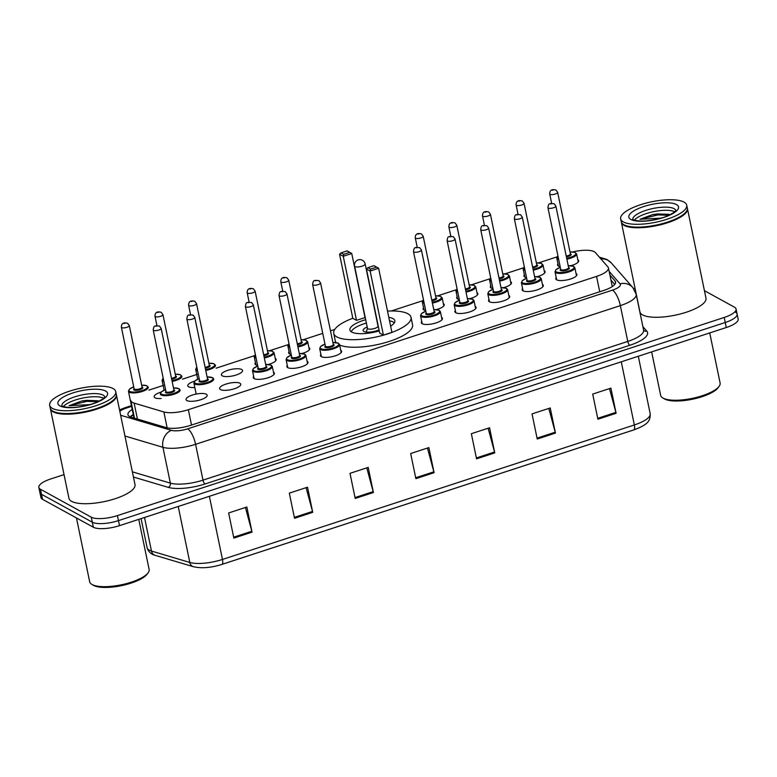 <?xml version="1.0" encoding="UTF-8"?>
<svg xmlns="http://www.w3.org/2000/svg" width="777" height="777" viewBox="0 0 777 777"><rect width="100%" height="100%" fill="white"/><g stroke="black" fill="none" stroke-linecap="round" stroke-linejoin="round"><path stroke-width="1.17" d="M542.414 284.44A10.791 3.331 168.3 0 1 542.443 284.46A10.791 3.331 168.3 0 1 543.308 285.441A10.791 3.331 168.3 0 1 535.227 290.462A10.791 3.331 168.3 0 1 523.028 290.802A10.791 3.331 168.3 0 1 522.173 289.821A10.791 3.331 168.3 0 1 522.591 288.539M508.799 295.415A10.791 3.331 168.3 0 1 508.828 295.435A10.791 3.331 168.3 0 1 509.693 296.416A10.791 3.331 168.3 0 1 501.612 301.447A10.791 3.331 168.3 0 1 489.413 301.777A10.791 3.331 168.3 0 1 488.548 300.796A10.791 3.331 168.3 0 1 488.976 299.524M475.184 306.391A10.791 3.331 168.3 0 1 475.213 306.41A10.791 3.331 168.3 0 1 476.078 307.391A10.791 3.331 168.3 0 1 467.997 312.422A10.791 3.331 168.3 0 1 455.798 312.752A10.791 3.331 168.3 0 1 454.933 311.771A10.791 3.331 168.3 0 1 455.361 310.499M441.569 317.366A10.791 3.331 168.3 0 1 441.598 317.385A10.791 3.331 168.3 0 1 442.463 318.366A10.791 3.331 168.3 0 1 434.382 323.397A10.791 3.331 168.3 0 1 422.183 323.727A10.791 3.331 168.3 0 1 421.319 322.746A10.791 3.331 168.3 0 1 421.746 321.474M340.724 350.291A10.791 3.331 168.3 0 1 340.753 350.31A10.791 3.331 168.3 0 1 341.618 351.291A10.791 3.331 168.3 0 1 333.537 356.322A10.791 3.331 168.3 0 1 321.338 356.653A10.791 3.331 168.3 0 1 320.474 355.672A10.791 3.331 168.3 0 1 320.901 354.399M307.1 361.266A10.791 3.331 168.3 0 1 307.138 361.286A10.791 3.331 168.3 0 1 308.003 362.267A10.791 3.331 168.3 0 1 299.922 367.298A10.791 3.331 168.3 0 1 287.723 367.628A10.791 3.331 168.3 0 1 286.859 366.647A10.791 3.331 168.3 0 1 287.286 365.375M273.485 372.251A10.791 3.331 168.3 0 1 273.523 372.261A10.791 3.331 168.3 0 1 274.388 373.251A10.791 3.331 168.3 0 1 266.307 378.273A10.791 3.331 168.3 0 1 254.108 378.603A10.791 3.331 168.3 0 1 253.244 377.622A10.791 3.331 168.3 0 1 253.671 376.35M239.908 383.246A10.791 3.331 168.3 0 1 240.773 384.226A10.791 3.331 168.3 0 1 232.692 389.248A10.791 3.331 168.3 0 1 220.493 389.578A10.791 3.331 168.3 0 1 219.629 388.597A10.791 3.331 168.3 0 1 227.71 383.576A10.791 3.331 168.3 0 1 239.908 383.246M206.293 394.221A10.791 3.331 168.3 0 1 207.158 395.202A10.791 3.331 168.3 0 1 199.077 400.223A10.791 3.331 168.3 0 1 186.878 400.553A10.791 3.331 168.3 0 1 186.014 399.572A10.791 3.331 168.3 0 1 194.095 394.551A10.791 3.331 168.3 0 1 206.293 394.221M576.029 273.465A10.791 3.331 168.3 0 1 576.058 273.485A10.791 3.331 168.3 0 1 576.923 274.466A10.791 3.331 168.3 0 1 568.842 279.487A10.791 3.331 168.3 0 1 556.643 279.817A10.791 3.331 168.3 0 1 555.788 278.836A10.791 3.331 168.3 0 1 556.206 277.564M161.198 398.484A10.791 3.331 168.3 0 1 155.041 397.785A10.791 3.331 168.3 0 1 154.176 396.804A10.791 3.331 168.3 0 1 161.033 392.123M194.813 387.509A10.791 3.331 168.3 0 1 188.656 386.81A10.791 3.331 168.3 0 1 187.791 385.829A10.791 3.331 168.3 0 1 194.648 381.148M241.686 369.493A10.791 3.331 168.3 0 1 242.55 370.474A10.791 3.331 168.3 0 1 234.469 375.505A10.791 3.331 168.3 0 1 222.271 375.835A10.791 3.331 168.3 0 1 221.406 374.854A10.791 3.331 168.3 0 1 229.487 369.823A10.791 3.331 168.3 0 1 241.686 369.493M275.262 358.498A10.791 3.331 168.3 0 1 275.301 358.518A10.791 3.331 168.3 0 1 276.165 359.498A10.791 3.331 168.3 0 1 268.347 364.462M257.605 365.413A10.791 3.331 168.3 0 1 255.886 364.86A10.791 3.331 168.3 0 1 255.021 363.879A10.791 3.331 168.3 0 1 255.448 362.606M308.887 347.523A10.791 3.331 168.3 0 1 308.916 347.542A10.791 3.331 168.3 0 1 309.78 348.523A10.791 3.331 168.3 0 1 301.962 353.486M291.22 354.438A10.791 3.331 168.3 0 1 289.5 353.885A10.791 3.331 168.3 0 1 288.636 352.904A10.791 3.331 168.3 0 1 289.063 351.631M510.576 281.672A10.791 3.331 168.3 0 1 510.606 281.692A10.791 3.331 168.3 0 1 511.47 282.673A10.791 3.331 168.3 0 1 503.651 287.626M492.909 288.578A10.791 3.331 168.3 0 1 491.19 288.024A10.791 3.331 168.3 0 1 490.336 287.043A10.791 3.331 168.3 0 1 490.753 285.771M544.191 270.697A10.791 3.331 168.3 0 1 544.221 270.717A10.791 3.331 168.3 0 1 545.085 271.697A10.791 3.331 168.3 0 1 537.266 276.651M526.524 277.603A10.791 3.331 168.3 0 1 524.805 277.049A10.791 3.331 168.3 0 1 523.951 276.068A10.791 3.331 168.3 0 1 524.368 274.796M476.961 292.647A10.791 3.331 168.3 0 1 476.991 292.667A10.791 3.331 168.3 0 1 477.855 293.648A10.791 3.331 168.3 0 1 470.036 298.601M459.294 299.553A10.791 3.331 168.3 0 1 457.575 298.999A10.791 3.331 168.3 0 1 456.711 298.018A10.791 3.331 168.3 0 1 457.138 296.746M443.346 303.622A10.791 3.331 168.3 0 1 443.376 303.642A10.791 3.331 168.3 0 1 444.24 304.623A10.791 3.331 168.3 0 1 436.421 309.576M425.679 310.528A10.791 3.331 168.3 0 1 423.96 309.984A10.791 3.331 168.3 0 1 423.096 309.003A10.791 3.331 168.3 0 1 423.523 307.721M577.806 259.712A10.791 3.331 168.3 0 1 577.835 259.732A10.791 3.331 168.3 0 1 578.7 260.713A10.791 3.331 168.3 0 1 570.881 265.676M560.149 266.628A10.791 3.331 168.3 0 1 558.42 266.074A10.791 3.331 168.3 0 1 557.565 265.093A10.791 3.331 168.3 0 1 557.983 263.821M134.499 418.191L130.857 400.602A20.241 6.255 -11.7 0 0 134.13 403.108L163.86 411.946A20.241 6.255 -11.7 0 0 188.345 409.693L596.551 276.408A20.241 6.255 -11.7 0 0 608.44 267.939A20.241 6.255 -11.7 0 0 607.925 266.948L595.318 252.525A20.241 6.255 -11.7 0 0 594.211 251.68A20.241 6.255 -11.7 0 0 572.775 251.933M556.963 256.886L538.616 262.879M523.348 267.861L505.001 273.854M489.733 278.836L471.386 284.829M456.118 289.811L437.772 295.804M422.503 300.786L391.355 310.965M334.712 329.458L330.487 330.837M322.746 333.362L303.312 339.704M288.044 344.697L269.697 350.689M254.429 355.672L216.103 368.181M197.329 374.31L182.488 379.157M163.714 385.295L148.873 390.132M704.428 290.676L734.45 307.168A20.241 6.255 168.3 0 1 736.072 309.013A20.241 6.255 168.3 0 1 724.183 317.472L117.414 515.598A20.241 6.255 168.3 0 1 91.268 517.181L40.462 489.267A20.241 6.255 168.3 0 1 38.85 487.422A20.241 6.255 168.3 0 1 50.728 478.962L64.044 474.611M633.673 288.617L635.013 288.18M736.072 309.013L737.111 314.034A20.241 6.255 168.3 0 1 725.232 322.504L118.454 520.619A20.241 6.255 168.3 0 1 92.308 522.202L41.502 494.289A20.241 6.255 168.3 0 1 39.889 492.453A20.241 6.255 168.3 0 0 41.502 494.289L92.308 522.202A20.241 6.255 168.3 0 0 118.454 520.619L725.232 322.504A20.241 6.255 168.3 0 0 737.111 314.034A20.241 6.255 168.3 0 0 735.498 312.199M132.226 409.508A20.241 6.255 -11.7 0 0 127.923 414.695A20.241 6.255 -11.7 0 0 131.187 417.2L166.123 427.583A20.241 6.255 -11.7 0 0 190.608 425.34L603.719 290.452A20.241 6.255 -11.7 0 0 615.607 281.983A20.241 6.255 -11.7 0 0 615.093 280.992L609.906 275.068M130.186 416.851A20.241 6.255 168.3 0 1 133.265 414.539M610.955 280.089L614.753 284.44M221.804 564.432A6.75 2.185 -108.1 0 0 221.911 564.413A6.75 2.185 -108.1 0 0 222.465 559.45L634.343 424.961A6.75 2.185 71.9 0 1 633.789 429.924A6.75 2.185 71.9 0 1 633.692 429.943L222.008 564.364M737.111 314.034L738.15 319.065A20.241 6.255 168.3 0 1 726.272 327.525L119.493 525.65A20.241 6.255 168.3 0 1 93.357 527.233L42.55 499.32A20.241 6.255 168.3 0 1 40.928 497.474L38.85 487.422M294.522 518.278L289.316 493.142L307.527 487.198L312.723 512.334L294.522 518.278M233.848 538.092L228.642 512.956L246.843 507.012L252.049 532.148L233.848 538.092M476.554 458.838L471.357 433.712L489.559 427.768L494.764 452.894L476.554 458.838M537.237 439.024L532.031 413.898L550.233 407.954L555.438 433.08L537.237 439.024M597.911 419.221L592.705 394.085L610.916 388.141L616.112 413.277L597.911 419.221M355.206 498.465L350 473.339L368.201 467.395L373.407 492.521L355.206 498.465M415.88 478.651L410.674 453.525L428.875 447.581L434.081 472.707L415.88 478.651M427.447 448.047L433.867 471.824A5.4 1.748 71.9 0 1 434.081 472.707M366.763 467.861L373.193 491.627A5.4 1.748 71.9 0 1 373.407 492.521M609.479 388.607L615.899 412.383A5.4 1.748 71.9 0 1 616.112 413.277M548.795 408.42L555.225 432.197A5.4 1.748 71.9 0 1 555.438 433.08M488.121 428.234L494.551 452.01A5.4 1.748 71.9 0 1 494.764 452.894M245.415 507.488L251.835 531.254A5.4 1.748 71.9 0 1 252.049 532.148M306.089 487.674L312.519 511.441A5.4 1.748 71.9 0 1 312.723 512.334M709.731 332.925L720.114 383.032A30.361 9.382 168.3 0 1 719.113 386.354L718.094 387.733A29.011 8.965 168.3 0 1 692.696 399.174A29.011 8.965 168.3 0 1 664.549 398.97A29.011 8.965 168.3 0 1 664.364 398.863A29.011 8.965 168.3 0 1 664.189 398.756M719.113 386.354A30.361 9.382 168.3 0 1 692.53 398.329A30.361 9.382 168.3 0 1 663.082 398.106A30.361 9.382 168.3 0 1 662.888 397.999A30.361 9.382 168.3 0 1 660.654 395.347L651.65 351.894M687.354 208.323A33.732 10.422 168.3 0 1 687.441 208.634A33.732 10.422 168.3 0 1 662.198 224.339A33.732 10.422 168.3 0 1 624.067 225.379A33.732 10.422 168.3 0 1 621.377 222.309A33.732 10.422 168.3 0 1 621.328 221.989M687.441 208.634L705.982 298.164A33.732 10.422 168.3 0 1 680.739 313.869A33.732 10.422 168.3 0 1 642.608 314.908A33.732 10.422 168.3 0 1 639.918 311.839L621.377 222.309M686.072 211.859A33.392 10.315 168.3 0 1 685.945 212.034A33.392 10.315 168.3 0 1 656.701 225.204A33.392 10.315 168.3 0 1 624.31 224.961A33.392 10.315 168.3 0 1 624.096 224.844A33.392 10.315 168.3 0 1 623.912 224.738A33.732 10.422 168.3 0 1 623.727 224.631A33.732 10.422 168.3 0 1 621.25 221.678L620.658 218.852A33.732 10.422 168.3 0 1 645.901 203.147A33.732 10.422 168.3 0 1 684.032 202.107A33.732 10.422 168.3 0 1 686.722 205.177A33.732 10.422 168.3 0 1 661.48 220.891A33.732 10.422 168.3 0 1 623.348 221.921A33.732 10.422 168.3 0 1 620.658 218.852M634.333 220.144A21.999 6.799 168.3 0 1 653.612 211.645A21.999 6.799 168.3 0 1 674.679 211.791M668.822 214.287L652.816 214.539L640.034 219.26L660.771 218.172M686.722 205.177L687.305 208.003A33.732 10.422 168.3 0 1 686.198 211.694A33.732 10.422 168.3 0 1 656.662 224.99A33.732 10.422 168.3 0 1 623.941 224.747M640.034 219.26L657.857 214.928L668.871 215.258M652.816 214.539L657.653 213.928L669.026 214.335M387.5 311.072A39.462 12.199 168.3 0 1 407.867 313.743A39.462 12.199 168.3 0 1 411.014 317.337A39.462 12.199 168.3 0 1 381.478 335.713A39.462 12.199 168.3 0 1 336.868 336.927A39.462 12.199 168.3 0 1 333.721 333.343A39.462 12.199 168.3 0 1 352.807 318.259M336.072 342.55A39.462 12.199 168.3 0 1 335.285 340.88L333.721 333.343M388.801 317.337A22.941 7.09 168.3 0 1 392.997 318.599A22.941 7.09 168.3 0 1 394.823 320.687A22.941 7.09 168.3 0 1 390.627 326.155M379.263 330.924A22.941 7.09 168.3 0 1 351.738 332.07A22.941 7.09 168.3 0 1 349.903 329.992A22.941 7.09 168.3 0 1 365.685 319.687M356.526 320.357L365.025 317.579L351.748 253.496L343.259 256.274L356.526 320.357L352.826 318.317L339.549 254.234L343.259 256.274L343.687 254.332L349.747 252.35L347.105 250.893L341.035 252.875L343.687 254.332M383.411 335.13L391.909 332.352L378.632 268.269L370.143 271.047L383.411 335.13L379.71 333.09L366.433 269.007L370.143 271.047L370.571 269.095L376.631 267.113L373.99 265.666L367.919 267.647L370.571 269.095M411.014 317.337L412.577 324.873A39.462 12.199 168.3 0 1 384.382 342.89A39.462 12.199 168.3 0 1 339.636 345.046M367.919 267.647L366.433 269.007M378.632 268.269L376.631 267.113M341.035 252.875L339.549 254.234M351.748 253.496L349.747 252.35M351.291 331.798A22.261 6.876 168.3 0 1 366.375 323.038M389.52 320.804A22.261 6.876 168.3 0 1 393.036 321.94A22.261 6.876 168.3 0 1 394.279 322.902M367.191 326.981A10.12 3.127 -11.7 0 0 363.112 330.526A10.12 3.127 -11.7 0 0 363.918 331.449A10.12 3.127 -11.7 0 0 379.05 329.885M354.594 266.113L367.472 328.312A5.4 1.671 -11.7 0 0 367.9 328.807A5.4 1.671 -11.7 0 0 373.999 328.642A5.4 1.671 -11.7 0 0 378.04 326.126L365.161 263.927A5.4 5.4 0 0 0 358.197 259.887A5.4 5.4 0 0 0 354.594 266.113A5.4 1.671 -11.7 0 0 355.021 266.608A5.4 1.671 -11.7 0 0 361.995 266.181A5.4 1.671 -11.7 0 0 365.161 263.927M138.753 519.357L149.135 569.463A30.361 9.382 168.3 0 1 148.135 572.785L147.125 574.164A29.011 8.965 168.3 0 1 121.717 585.605A29.011 8.965 168.3 0 1 93.57 585.402A29.011 8.965 168.3 0 1 93.395 585.295A29.011 8.965 168.3 0 1 93.211 585.188M148.135 572.785A30.361 9.382 168.3 0 1 121.552 584.76A30.361 9.382 168.3 0 1 92.104 584.537A30.361 9.382 168.3 0 1 91.909 584.43A30.361 9.382 168.3 0 1 89.676 581.779L76.457 517.948M116.375 394.755A33.732 10.422 168.3 0 1 116.463 395.066A33.732 10.422 168.3 0 1 91.22 410.771A33.732 10.422 168.3 0 1 53.089 411.81A33.732 10.422 168.3 0 1 50.398 408.741A33.732 10.422 168.3 0 1 50.35 408.43M116.463 395.066L135.004 484.595A33.732 10.422 168.3 0 1 109.761 500.301A33.732 10.422 168.3 0 1 71.63 501.34A33.732 10.422 168.3 0 1 68.939 498.271L50.398 408.741M115.093 398.3A33.392 10.315 168.3 0 1 114.967 398.465A33.392 10.315 168.3 0 1 85.723 411.635A33.392 10.315 168.3 0 1 53.331 411.392A33.392 10.315 168.3 0 1 53.118 411.276A33.392 10.315 168.3 0 1 52.933 411.169M115.744 391.608L116.327 394.434A33.732 10.422 168.3 0 1 115.229 398.125A33.732 10.422 168.3 0 1 85.684 411.421A33.732 10.422 168.3 0 1 52.962 411.179A33.732 10.422 168.3 0 1 52.749 411.062A33.732 10.422 168.3 0 1 50.272 408.119L49.679 405.293A33.732 10.422 168.3 0 1 74.922 389.578A33.732 10.422 168.3 0 1 113.053 388.539A33.732 10.422 168.3 0 1 115.744 391.608A33.732 10.422 168.3 0 1 90.501 407.323A33.732 10.422 168.3 0 1 52.38 408.352A33.732 10.422 168.3 0 1 49.679 405.293M63.364 406.575A21.999 6.799 168.3 0 1 82.634 398.077A21.999 6.799 168.3 0 1 103.7 398.222M97.844 400.718L81.838 400.971L69.066 405.701L89.792 404.613M69.066 405.701L86.878 401.359L97.892 401.69M81.838 400.971L86.674 400.359L98.048 400.767M599.737 291.754L596.551 276.408M191.521 425.038L188.345 409.693M167.152 427.845L163.86 411.946M137.432 419.065L134.13 403.108M120.639 415.258A13.491 4.167 -11.7 0 0 120.833 415.316L171.367 430.341A13.491 4.167 -11.7 0 0 187.694 428.836L612.461 290.142A13.491 4.167 -11.7 0 0 620.036 283.838L609.149 271.387M642.88 326.641L646.794 331.109A30.361 9.382 168.3 0 1 629.739 345.299L204.973 483.993A30.361 9.382 168.3 0 1 168.25 487.364L133.43 477.02M724.183 317.472L726.272 327.525M40.462 489.267L42.55 499.32M91.268 517.181L93.357 527.233M117.414 515.598L119.493 525.65M643.609 330.147L636.198 294.328A26.981 8.343 168.3 0 1 620.357 305.623L627.767 341.433A26.981 8.343 -11.7 0 0 643.609 330.147L643.647 330.244A3.37 3.157 138.8 0 0 646.794 331.109M612.461 290.142A13.491 4.371 71.9 0 1 620.357 305.623L195.59 444.308A26.981 8.343 168.3 0 1 162.937 447.309L170.357 483.119A26.981 8.343 -11.7 0 0 203.001 480.128L627.767 341.433A3.37 1.088 -108.1 0 0 629.739 345.299M171.367 430.341A13.491 11.121 -73.4 0 0 162.937 447.309L124.942 436.014M132.362 471.833L170.357 483.119A3.37 2.778 106.6 0 1 168.25 487.364M187.694 428.836A13.491 4.371 71.9 0 1 195.59 444.308L203.001 480.128A3.37 1.088 -108.1 0 0 204.973 483.993M131.575 406.371L126.573 408.003A13.491 4.167 -11.7 0 0 119.843 411.373M620.036 283.838A13.491 12.646 -41.2 0 1 632.799 287.529L611.363 263.005A13.491 12.646 -41.2 0 0 600.903 258.916M131.42 405.643L124.98 407.74A13.491 4.371 71.9 0 1 126.573 408.003M615.53 283.1L615.093 280.992M621.27 361.81L634.343 424.961A26.981 8.343 -11.7 0 0 650.184 413.675C650.582 421.513 646.979 424.961 633.789 429.924L221.911 564.413C210.955 567.812 201.457 568.589 193.405 566.715A6.75 5.565 -73.4 0 1 189.811 562.451A26.981 8.343 -11.7 0 0 222.465 559.45L209.382 496.299M193.405 566.715L155.06 555.312A6.75 5.565 -73.4 0 1 151.466 551.048L189.811 562.451L178.224 506.478M155.06 555.312C150.961 554.234 148.31 551.699 147.106 547.707A26.981 8.343 -11.7 0 0 151.466 551.048L144.512 517.482M415.695 477.758L433.867 471.824M476.369 457.944L494.551 452.01M537.053 438.131L555.225 432.197M597.727 418.317L615.899 412.383M355.011 497.562L373.193 491.627M294.337 517.375L312.519 511.441M233.663 537.189L251.835 531.254M632.769 219.405A21.999 6.799 168.3 0 1 649.591 209.285A21.999 6.799 168.3 0 1 674.125 208.692A21.999 6.799 168.3 0 1 675.825 210.489M630.875 219.464A25.369 7.838 168.3 0 1 643.744 206.546A25.369 7.838 168.3 0 1 676.505 204.565A25.369 7.838 168.3 0 1 663.645 217.482A25.369 7.838 168.3 0 1 630.875 219.464M61.791 405.837A21.999 6.799 168.3 0 1 78.613 395.716A21.999 6.799 168.3 0 1 103.147 395.134A21.999 6.799 168.3 0 1 104.846 396.921M59.897 405.895A25.369 7.838 168.3 0 1 72.766 392.977A25.369 7.838 168.3 0 1 105.536 390.996A25.369 7.838 168.3 0 1 92.667 403.914A25.369 7.838 168.3 0 1 59.897 405.895M566.695 258.314A9.441 2.923 -11.7 0 0 575.067 252.593A9.441 2.923 -11.7 0 0 569.997 251.962L574.941 252.37L576.612 253.943A10.12 3.127 168.3 0 1 566.86 259.149M558.644 259.363A10.12 3.127 168.3 0 1 557.595 258.964A10.12 3.127 168.3 0 1 556.788 258.051L558.459 266.093M557.925 255.905A9.441 2.923 -11.7 0 0 558.08 258.139A9.441 2.923 -11.7 0 0 558.42 258.304M570.386 253.807A4.72 1.457 168.3 0 1 570.813 253.982A4.72 1.457 168.3 0 1 566.394 256.886M549.727 193.988C549.669 188.452 554.156 189.656 555.924 190.015L557.653 192.346A4.05 1.253 168.3 0 1 554.623 194.231A4.05 1.253 168.3 0 1 550.048 194.357A4.05 1.253 168.3 0 1 549.727 193.988L551.66 203.331M552.428 190.219L553.642 189.831L552.428 190.219M566.219 256.051A4.05 1.253 -11.7 0 0 570.405 253.914L570.367 253.943M533.071 269.298A9.441 2.923 -11.7 0 0 541.452 263.568A9.441 2.923 -11.7 0 0 536.383 262.937L541.326 263.345L542.997 264.918A10.12 3.127 168.3 0 1 533.245 270.124M525.019 270.338A10.12 3.127 168.3 0 1 523.98 269.94A10.12 3.127 168.3 0 1 523.174 269.027L524.844 277.068M524.31 266.88A9.441 2.923 -11.7 0 0 524.456 269.114A9.441 2.923 -11.7 0 0 524.805 269.279M536.761 264.782A4.72 1.457 168.3 0 1 537.198 264.957A4.72 1.457 168.3 0 1 532.779 267.861M516.113 204.963C516.054 199.427 520.541 200.631 522.309 200.99L524.038 203.321A4.05 1.253 168.3 0 1 521.008 205.206A4.05 1.253 168.3 0 1 516.433 205.332A4.05 1.253 168.3 0 1 516.113 204.963L518.045 214.306M518.813 201.204L520.027 200.806L518.813 201.204M532.604 267.026A4.05 1.253 -11.7 0 0 536.79 264.889L536.752 264.918M499.456 280.274A9.441 2.923 -11.7 0 0 507.837 274.543A9.441 2.923 -11.7 0 0 502.768 273.912L507.711 274.32L509.382 275.893A10.12 3.127 168.3 0 1 499.63 281.099M491.404 281.313A10.12 3.127 168.3 0 1 490.365 280.915A10.12 3.127 168.3 0 1 489.559 280.002L491.229 288.044M490.695 277.865A9.441 2.923 -11.7 0 0 490.841 280.089A9.441 2.923 -11.7 0 0 491.19 280.254M503.146 275.757A4.72 1.457 168.3 0 1 503.583 275.932A4.72 1.457 168.3 0 1 499.164 278.836M482.498 215.938C482.439 210.402 486.926 211.606 488.694 211.966L490.423 214.297A4.05 1.253 168.3 0 1 487.393 216.181A4.05 1.253 168.3 0 1 482.818 216.307A4.05 1.253 168.3 0 1 482.498 215.938L484.43 225.281M485.198 212.179L486.412 211.781L485.198 212.179M498.989 278.001A4.05 1.253 -11.7 0 0 503.175 275.874L490.423 214.297M465.841 291.249A9.441 2.923 -11.7 0 0 474.223 285.518A9.441 2.923 -11.7 0 0 469.153 284.887L474.096 285.295L475.767 286.868A10.12 3.127 168.3 0 1 466.015 292.074M457.789 292.288A10.12 3.127 168.3 0 1 456.75 291.89A10.12 3.127 168.3 0 1 455.944 290.977L457.614 299.019M457.08 288.84A9.441 2.923 -11.7 0 0 457.226 291.064A9.441 2.923 -11.7 0 0 457.575 291.229M469.531 286.742A4.72 1.457 168.3 0 1 469.968 286.907A4.72 1.457 168.3 0 1 465.549 289.811M448.883 226.913C448.824 221.377 453.312 222.581 455.069 222.941L456.808 225.272A4.05 1.253 168.3 0 1 453.778 227.156A4.05 1.253 168.3 0 1 449.203 227.282A4.05 1.253 168.3 0 1 448.883 226.913L450.815 236.257M451.583 223.154L452.797 222.756L451.583 223.154M465.374 288.976A4.05 1.253 -11.7 0 0 469.561 286.849L469.512 286.868M435.528 295.823L440.481 296.28L442.152 297.844A10.12 3.127 168.3 0 1 432.4 303.059M424.174 303.263A10.12 3.127 168.3 0 1 423.135 302.875A10.12 3.127 168.3 0 1 422.329 301.952L423.999 309.994M423.465 299.815A9.441 2.923 -11.7 0 0 423.611 302.039A9.441 2.923 -11.7 0 0 423.96 302.204M432.226 302.224A9.441 2.923 -11.7 0 0 440.608 296.493A9.441 2.923 -11.7 0 0 435.538 295.872M435.916 297.717A4.72 1.457 168.3 0 1 436.353 297.882A4.72 1.457 168.3 0 1 431.934 300.786M415.268 237.888C415.209 232.352 419.697 233.556 421.455 233.916L423.193 236.247A4.05 1.253 168.3 0 1 420.163 238.131A4.05 1.253 168.3 0 1 415.588 238.257A4.05 1.253 168.3 0 1 415.268 237.888L417.2 247.232M417.968 234.13L419.182 233.731L417.968 234.13M431.759 299.951A4.05 1.253 -11.7 0 0 435.946 297.824L435.897 297.844M301.068 339.734L306.021 340.18L307.682 341.754A10.12 3.127 168.3 0 1 297.941 346.96M289.714 347.164A10.12 3.127 168.3 0 1 288.675 346.775A10.12 3.127 168.3 0 1 287.869 345.852L289.539 353.904M289.005 343.716A9.441 2.923 -11.7 0 0 289.151 345.95A9.441 2.923 -11.7 0 0 289.5 346.115M297.766 346.124A9.441 2.923 -11.7 0 0 306.138 340.404A9.441 2.923 -11.7 0 0 301.078 339.772M301.457 341.618A4.72 1.457 168.3 0 1 301.894 341.783A4.72 1.457 168.3 0 1 297.474 344.697M280.798 281.798C280.75 276.262 285.237 277.457 286.995 277.816L288.733 280.157A4.05 1.253 168.3 0 1 285.703 282.041A4.05 1.253 168.3 0 1 281.128 282.168A4.05 1.253 168.3 0 1 280.798 281.798L282.741 291.132M283.508 278.03L284.722 277.632L283.508 278.03M297.3 343.861A4.05 1.253 -11.7 0 0 301.476 341.725L301.437 341.754M267.453 350.709L272.406 351.155L274.067 352.729A10.12 3.127 168.3 0 1 264.326 357.935M256.099 358.139A10.12 3.127 168.3 0 1 255.06 357.75A10.12 3.127 168.3 0 1 254.254 356.828L255.915 364.879M255.39 354.691A9.441 2.923 -11.7 0 0 255.536 356.925A9.441 2.923 -11.7 0 0 255.886 357.09M264.151 357.099A9.441 2.923 -11.7 0 0 272.523 351.379A9.441 2.923 -11.7 0 0 267.463 350.748M267.842 352.593A4.72 1.457 168.3 0 1 268.279 352.768A4.72 1.457 168.3 0 1 263.859 355.672M247.183 292.774C247.135 287.237 251.622 288.432 253.38 288.791L255.118 291.132A4.05 1.253 168.3 0 1 252.088 293.016A4.05 1.253 168.3 0 1 247.513 293.143A4.05 1.253 168.3 0 1 247.183 292.774L249.126 302.117M249.893 289.005L251.107 288.607L249.893 289.005M263.685 354.836A4.05 1.253 -11.7 0 0 267.861 352.7L267.822 352.729M205.584 369.619A9.441 2.923 -11.7 0 0 213.957 363.898A9.441 2.923 -11.7 0 0 208.887 363.267L213.83 363.675L215.501 365.248A10.12 3.127 168.3 0 1 205.75 370.454M197.533 370.658A10.12 3.127 168.3 0 1 196.494 370.27A10.12 3.127 168.3 0 1 195.678 369.347L197.717 379.195M196.814 367.21A9.441 2.923 -11.7 0 0 196.97 369.444A9.441 2.923 -11.7 0 0 197.309 369.609M209.275 365.112A4.72 1.457 168.3 0 1 209.712 365.277A4.72 1.457 168.3 0 1 205.283 368.191M188.617 305.293C188.558 299.757 193.046 300.952 194.813 301.311L196.542 303.652A4.05 1.253 168.3 0 1 193.512 305.536A4.05 1.253 168.3 0 1 188.937 305.662A4.05 1.253 168.3 0 1 188.617 305.293L190.55 314.627M191.327 301.525L192.531 301.126L191.327 301.525M205.109 367.356A4.05 1.253 -11.7 0 0 209.295 365.219L209.256 365.248M171.97 380.594A9.441 2.923 -11.7 0 0 180.342 374.873A9.441 2.923 -11.7 0 0 175.272 374.242L180.215 374.65L181.886 376.223A10.12 3.127 168.3 0 1 172.135 381.429M163.918 381.633A10.12 3.127 168.3 0 1 162.869 381.245A10.12 3.127 168.3 0 1 162.063 380.322L164.102 390.171M163.199 378.185A9.441 2.923 -11.7 0 0 163.355 380.419A9.441 2.923 -11.7 0 0 163.694 380.584M175.66 376.087A4.72 1.457 168.3 0 1 176.088 376.262A4.72 1.457 168.3 0 1 171.668 379.166M155.002 316.268C154.944 310.732 159.431 311.927 161.198 312.286L162.927 314.627A4.05 1.253 168.3 0 1 159.897 316.511A4.05 1.253 168.3 0 1 155.322 316.637A4.05 1.253 168.3 0 1 155.002 316.268L156.935 325.612M157.702 312.5L158.916 312.101L157.702 312.5M171.494 378.331A4.05 1.253 -11.7 0 0 175.68 376.194L175.641 376.223M133.731 386.859A9.441 2.923 -11.7 0 0 129.73 391.394A9.441 2.923 -11.7 0 0 141.938 390.656A9.441 2.923 -11.7 0 0 146.727 385.848A9.441 2.923 -11.7 0 0 141.657 385.217L146.6 385.625L148.271 387.199A10.12 3.127 168.3 0 1 140.695 391.909A10.12 3.127 168.3 0 1 129.254 392.22A10.12 3.127 168.3 0 1 128.448 391.297L133.984 418.036M142.045 387.063A4.72 1.457 168.3 0 1 142.473 387.237A4.72 1.457 168.3 0 1 140.083 389.636A4.72 1.457 168.3 0 1 133.984 390.005A4.72 1.457 168.3 0 1 134.11 388.704M134.139 388.811A4.05 1.253 -11.7 0 0 134.46 389.18A4.05 1.253 -11.7 0 0 139.034 389.054A4.05 1.253 -11.7 0 0 142.065 387.169L129.312 325.602A4.05 1.253 168.3 0 1 126.282 327.486A4.05 1.253 168.3 0 1 121.707 327.612A4.05 1.253 168.3 0 1 121.387 327.243L134.139 388.898M124.087 323.475L125.301 323.086L124.087 323.475M576.495 275.738L574.834 267.686A10.12 3.127 168.3 0 1 567.259 272.406A10.12 3.127 168.3 0 1 555.817 272.708A10.12 3.127 168.3 0 1 555.011 271.795L555.914 269.687L560.285 267.307M560.295 267.346A9.441 2.923 -11.7 0 0 556.293 271.882A9.441 2.923 -11.7 0 0 568.502 271.144A9.441 2.923 -11.7 0 0 573.29 266.336A9.441 2.923 -11.7 0 0 568.22 265.705L573.747 266.375L574.834 267.686M568.599 267.56A4.72 1.457 168.3 0 1 569.036 267.725A4.72 1.457 168.3 0 1 566.647 270.134A4.72 1.457 168.3 0 1 560.547 270.503A4.72 1.457 168.3 0 1 560.673 269.201M568.628 267.667L555.876 206.09A4.05 1.253 168.3 0 1 552.845 207.974A4.05 1.253 168.3 0 1 548.271 208.1A4.05 1.253 168.3 0 1 547.95 207.731L560.703 269.308A4.05 1.253 -11.7 0 0 561.023 269.677A4.05 1.253 -11.7 0 0 565.598 269.551A4.05 1.253 -11.7 0 0 568.628 267.667L568.589 267.686M551.864 203.574L550.65 203.972L551.864 203.574M542.88 286.713L541.219 278.661A10.12 3.127 168.3 0 1 533.644 283.382A10.12 3.127 168.3 0 1 522.202 283.692A10.12 3.127 168.3 0 1 521.396 282.77L522.299 280.662L526.67 278.292A9.441 2.923 -11.7 0 0 522.678 282.857A9.441 2.923 -11.7 0 0 534.877 282.119A9.441 2.923 -11.7 0 0 539.675 277.311A9.441 2.923 -11.7 0 0 534.605 276.69M534.984 278.535A4.72 1.457 168.3 0 1 535.421 278.7A4.72 1.457 168.3 0 1 533.032 281.109A4.72 1.457 168.3 0 1 526.932 281.478A4.72 1.457 168.3 0 1 527.059 280.176M535.013 278.642L522.261 217.065A4.05 1.253 168.3 0 1 519.23 218.949A4.05 1.253 168.3 0 1 514.656 219.075A4.05 1.253 168.3 0 1 514.335 218.706L527.088 280.283A4.05 1.253 -11.7 0 0 527.408 280.652A4.05 1.253 -11.7 0 0 531.983 280.526A4.05 1.253 -11.7 0 0 535.013 278.642L534.974 278.661M518.249 214.549L517.035 214.947L518.249 214.549M509.265 297.688L507.604 289.636A10.12 3.127 168.3 0 1 500.029 294.357A10.12 3.127 168.3 0 1 488.587 294.668A10.12 3.127 168.3 0 1 487.781 293.745L488.684 291.647L493.055 289.267A9.441 2.923 -11.7 0 0 489.063 293.842A9.441 2.923 -11.7 0 0 501.262 293.104A9.441 2.923 -11.7 0 0 506.06 288.286A9.441 2.923 -11.7 0 0 500.99 287.665M501.369 289.51A4.72 1.457 168.3 0 1 501.806 289.675A4.72 1.457 168.3 0 1 499.417 292.084A4.72 1.457 168.3 0 1 493.317 292.453A4.72 1.457 168.3 0 1 493.444 291.152M501.398 289.617L488.646 228.04A4.05 1.253 168.3 0 1 485.615 229.934A4.05 1.253 168.3 0 1 481.041 230.05A4.05 1.253 168.3 0 1 480.72 229.681L493.463 291.258A4.05 1.253 -11.7 0 0 493.793 291.628A4.05 1.253 -11.7 0 0 498.368 291.501A4.05 1.253 -11.7 0 0 501.398 289.617L501.35 289.636M484.634 225.524L483.42 225.922L484.634 225.524M475.65 308.663L473.989 300.612A10.12 3.127 168.3 0 1 466.414 305.332A10.12 3.127 168.3 0 1 454.972 305.643A10.12 3.127 168.3 0 1 454.166 304.72L455.069 302.622L459.44 300.243A9.441 2.923 -11.7 0 0 455.448 304.817A9.441 2.923 -11.7 0 0 467.647 304.079A9.441 2.923 -11.7 0 0 472.445 299.271A9.441 2.923 -11.7 0 0 467.375 298.64M467.754 300.485A4.72 1.457 168.3 0 1 468.191 300.65A4.72 1.457 168.3 0 1 465.802 303.059A4.72 1.457 168.3 0 1 459.702 303.428A4.72 1.457 168.3 0 1 459.829 302.127M467.783 300.592L455.031 239.015A4.05 1.253 168.3 0 1 452 240.909A4.05 1.253 168.3 0 1 447.426 241.025A4.05 1.253 168.3 0 1 447.105 240.666L459.848 302.234A4.05 1.253 -11.7 0 0 460.178 302.603A4.05 1.253 -11.7 0 0 464.753 302.476A4.05 1.253 -11.7 0 0 467.783 300.592L467.735 300.612M451.019 236.499L449.805 236.898L451.019 236.499M442.035 319.638L440.374 311.596A10.12 3.127 168.3 0 1 432.799 316.307A10.12 3.127 168.3 0 1 421.357 316.618A10.12 3.127 168.3 0 1 420.551 315.695L421.455 313.597L425.825 311.218A9.441 2.923 -11.7 0 0 421.833 315.792A9.441 2.923 -11.7 0 0 434.032 315.054A9.441 2.923 -11.7 0 0 438.83 310.246A9.441 2.923 -11.7 0 0 433.76 309.615M434.139 311.46A4.72 1.457 168.3 0 1 434.576 311.626A4.72 1.457 168.3 0 1 432.187 314.034A4.72 1.457 168.3 0 1 426.087 314.403A4.72 1.457 168.3 0 1 426.214 313.102M434.168 311.567L421.416 250A4.05 1.253 168.3 0 1 418.385 251.884A4.05 1.253 168.3 0 1 413.811 252.001A4.05 1.253 168.3 0 1 413.49 251.641L426.233 313.209A4.05 1.253 -11.7 0 0 426.563 313.578A4.05 1.253 -11.7 0 0 431.138 313.452A4.05 1.253 -11.7 0 0 434.168 311.567L434.12 311.596M417.404 247.475L416.19 247.873L417.404 247.475M341.19 352.564L339.52 344.522A10.12 3.127 168.3 0 1 331.954 349.232A10.12 3.127 168.3 0 1 320.512 349.543A10.12 3.127 168.3 0 1 319.706 348.62L320.61 346.523L324.98 344.143A9.441 2.923 -11.7 0 0 320.988 348.718A9.441 2.923 -11.7 0 0 333.187 347.979A9.441 2.923 -11.7 0 0 337.976 343.172A9.441 2.923 -11.7 0 0 332.915 342.54M333.294 344.386A4.72 1.457 168.3 0 1 333.731 344.561A4.72 1.457 168.3 0 1 331.332 346.96A4.72 1.457 168.3 0 1 325.233 347.329A4.72 1.457 168.3 0 1 325.369 346.027M333.314 344.493L320.571 282.925A4.05 1.253 168.3 0 1 317.54 284.809A4.05 1.253 168.3 0 1 312.966 284.936A4.05 1.253 168.3 0 1 312.636 284.567L325.388 346.134A4.05 1.253 -11.7 0 0 325.718 346.503A4.05 1.253 -11.7 0 0 330.293 346.377A4.05 1.253 -11.7 0 0 333.314 344.493L333.275 344.522M316.56 280.41L315.345 280.798L316.56 280.41M307.575 363.549L305.905 355.497A10.12 3.127 168.3 0 1 298.339 360.207A10.12 3.127 168.3 0 1 286.898 360.518A10.12 3.127 168.3 0 1 286.091 359.596L286.995 357.498L291.365 355.118A9.441 2.923 -11.7 0 0 287.373 359.693A9.441 2.923 -11.7 0 0 299.572 358.955A9.441 2.923 -11.7 0 0 304.361 354.147A9.441 2.923 -11.7 0 0 299.3 353.516M299.679 355.361A4.72 1.457 168.3 0 1 300.116 355.536A4.72 1.457 168.3 0 1 297.717 357.935A4.72 1.457 168.3 0 1 291.618 358.304A4.72 1.457 168.3 0 1 291.754 357.002M279.021 295.542L291.773 357.109A4.05 1.253 -11.7 0 0 292.094 357.478A4.05 1.253 -11.7 0 0 296.678 357.352A4.05 1.253 -11.7 0 0 299.699 355.468L286.956 293.9A4.05 1.253 168.3 0 1 283.926 295.784A4.05 1.253 168.3 0 1 279.351 295.911A4.05 1.253 168.3 0 1 279.021 295.542C279.652 290.705 280.342 291.356 285.217 291.569L286.956 293.9M282.945 291.385L281.73 291.773L282.945 291.385M273.96 374.524L272.29 366.472A10.12 3.127 168.3 0 1 264.724 371.183A10.12 3.127 168.3 0 1 253.283 371.493A10.12 3.127 168.3 0 1 252.476 370.58L253.38 368.473L257.75 366.093A9.441 2.923 -11.7 0 0 253.758 370.668A9.441 2.923 -11.7 0 0 265.957 369.93A9.441 2.923 -11.7 0 0 270.746 365.122A9.441 2.923 -11.7 0 0 265.685 364.491M266.064 366.336A4.72 1.457 168.3 0 1 266.501 366.511A4.72 1.457 168.3 0 1 264.102 368.91A4.72 1.457 168.3 0 1 258.003 369.279A4.72 1.457 168.3 0 1 258.139 367.977M266.084 366.443L253.341 304.875A4.05 1.253 168.3 0 1 250.311 306.76A4.05 1.253 168.3 0 1 245.736 306.886A4.05 1.253 168.3 0 1 245.406 306.517L258.158 368.084A4.05 1.253 -11.7 0 0 258.479 368.453A4.05 1.253 -11.7 0 0 263.063 368.337A4.05 1.253 -11.7 0 0 266.084 366.443L266.045 366.472M249.33 302.36L248.116 302.748L249.33 302.36M199.184 378.652A9.441 2.923 -11.7 0 0 195.192 383.187A9.441 2.923 -11.7 0 0 207.391 382.449A9.441 2.923 -11.7 0 0 212.179 377.641A9.441 2.923 -11.7 0 0 207.109 377.01L212.636 377.68L213.724 378.991A10.12 3.127 168.3 0 1 206.148 383.702A10.12 3.127 168.3 0 1 194.706 384.013A10.12 3.127 168.3 0 1 193.9 383.1L194.804 380.992L199.174 378.613M207.498 378.855A4.72 1.457 168.3 0 1 207.925 379.03A4.72 1.457 168.3 0 1 205.536 381.429A4.72 1.457 168.3 0 1 199.436 381.798A4.72 1.457 168.3 0 1 199.563 380.497M207.517 378.962L194.765 317.395A4.05 1.253 168.3 0 1 191.734 319.279A4.05 1.253 168.3 0 1 187.16 319.405A4.05 1.253 168.3 0 1 186.839 319.036L199.592 380.604A4.05 1.253 -11.7 0 0 199.912 380.973A4.05 1.253 -11.7 0 0 204.487 380.847A4.05 1.253 -11.7 0 0 207.517 378.962L207.478 378.991M190.754 314.879L189.539 315.268L190.754 314.879M173.485 387.946L179.021 388.655L180.109 389.967A10.12 3.127 168.3 0 1 172.533 394.677A10.12 3.127 168.3 0 1 161.092 394.988A10.12 3.127 168.3 0 1 160.285 394.075L161.189 391.967L165.559 389.588M165.569 389.627A9.441 2.923 -11.7 0 0 161.567 394.162A9.441 2.923 -11.7 0 0 173.776 393.424A9.441 2.923 -11.7 0 0 178.564 388.617A9.441 2.923 -11.7 0 0 173.494 387.985M173.883 389.831A4.72 1.457 168.3 0 1 174.31 390.005A4.72 1.457 168.3 0 1 171.921 392.404A4.72 1.457 168.3 0 1 165.822 392.773A4.72 1.457 168.3 0 1 165.948 391.472M173.902 389.937L161.15 328.37A4.05 1.253 168.3 0 1 158.12 330.254A4.05 1.253 168.3 0 1 153.545 330.38A4.05 1.253 168.3 0 1 153.224 330.011L165.977 391.579A4.05 1.253 -11.7 0 0 166.297 391.948A4.05 1.253 -11.7 0 0 170.872 391.831A4.05 1.253 -11.7 0 0 173.902 389.937L173.863 389.967M157.139 325.854L155.924 326.243L157.139 325.854M133.353 414.976L130.351 416.686M612.286 286.548L608.44 267.939M611.363 263.005L606.963 259.489L599.339 257.138M636.198 294.328L632.799 287.529M124.98 407.74L119.541 409.916M147.106 547.707L141.074 518.599M650.184 413.675L638.296 356.255M664.364 398.863L662.888 397.999M632.799 219.619L633.148 219.648C640.772 222.445 651.631 220.687 661.936 217.832C665.84 217.181 676.446 211.48 675.485 210.985L675.883 210.693M367.443 328.185L366.297 332.08M93.395 585.295L91.909 584.43M61.83 406.05L62.17 406.08C69.794 408.877 80.653 407.119 90.958 404.263C94.25 403.448 98.145 401.719 102.622 399.067L104.905 397.125M557.653 192.346L570.405 253.914M576.612 253.943L578.273 261.995M557.896 255.759L556.788 258.051M524.038 203.321L536.79 264.889M542.997 264.918L544.658 272.97M524.281 266.744L523.174 269.027M509.382 275.893L511.043 283.945M490.666 277.719L489.559 280.002M456.808 225.272L469.561 286.849M475.767 286.868L477.428 294.92M457.051 288.694L455.944 290.977M423.193 236.247L435.946 297.824M442.152 297.844L443.813 305.895M423.436 299.669L422.329 301.952M288.733 280.157L301.476 341.725M307.682 341.754L309.353 349.796M288.976 343.57L287.869 345.852M255.118 291.132L267.861 352.7M274.067 352.729L275.738 360.771M255.351 354.545L254.254 356.828M196.542 303.652L209.295 365.219M196.785 367.065L195.678 369.347M162.927 314.627L175.68 376.194M163.17 378.04L162.063 380.322M129.312 325.602L127.583 323.271C125.816 322.911 121.329 321.707 121.387 327.243M133.722 386.82L129.37 389.18L128.448 391.297M547.95 207.731C548.572 202.894 549.261 203.555 554.147 203.759L555.876 206.09M555.011 271.795L556.682 279.837M534.595 276.641L540.132 277.35L541.219 278.661M514.335 218.706C514.957 213.869 515.646 214.53 520.532 214.734L522.261 217.065M521.396 282.77L523.067 290.812M500.98 287.626L506.507 288.325L507.604 289.636M480.72 229.681C481.342 224.844 482.031 225.505 486.907 225.709L488.646 228.04M487.781 293.745L489.452 301.797M467.365 298.601L472.892 299.3L473.989 300.612M447.105 240.666C447.727 235.829 448.416 236.48 453.292 236.684L455.031 239.015M454.166 304.72L455.837 312.772M433.751 309.576L439.277 310.276L440.374 311.596M413.49 251.641C414.112 246.804 414.801 247.455 419.677 247.659L421.416 250M420.551 315.695L422.222 323.747M332.906 342.502L338.432 343.211L339.52 344.522M312.636 284.567C313.267 279.73 313.957 280.38 318.832 280.594L320.571 282.925M319.706 348.62L321.377 356.672M299.291 353.477L304.817 354.186L305.905 355.497M286.091 359.596L287.752 367.647M265.676 364.452L271.202 365.161L272.29 366.472M245.406 306.517C246.037 301.68 246.727 302.34 251.602 302.544L253.341 304.875M252.476 370.58L254.137 378.622M186.839 319.036C187.461 314.199 188.151 314.85 193.036 315.064L194.765 317.395M193.9 383.1L196.173 394.065M153.224 330.011C153.846 325.174 154.536 325.835 159.421 326.039L161.15 328.37"/></g></svg>
